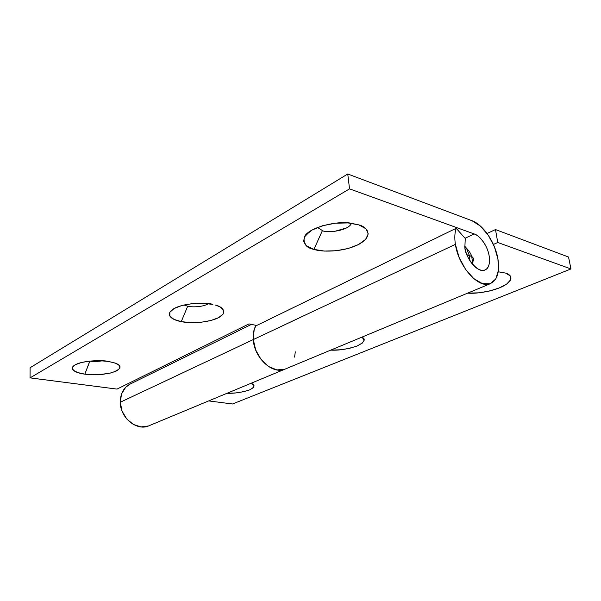 <?xml version="1.0" encoding="UTF-8"?>
<svg xmlns="http://www.w3.org/2000/svg" width="601" height="601" viewBox="0 0 601 601"><rect width="100%" height="100%" fill="white"/><g stroke="black" fill="none" stroke-linecap="round" stroke-linejoin="round"><path stroke-width="0.9" d="M498.244 271.78L505.704 273.109L510.339 275.957L510.67 279.781L506.786 283.972L499.393 287.887L489.657 290.982L478.989 292.83L467.698 293.115C475.797 294.054 495.029 291.252 505.186 285.024C514.787 278.894 510.504 274.477 505.704 273.109L498.244 271.78M285.648 368.871C273.463 375.392 254.178 358.316 253.276 339.58L120.268 402.249C120.177 418.153 137.434 431.736 149.341 425.598M487.058 233.496L495.487 229.559L568.546 257.033L570.95 268.947L497.756 242.473L493.406 244.449L497.756 242.473L495.487 229.559L568.546 257.033L570.95 268.947L232.534 403.985L570.95 268.947L497.756 242.473L495.487 229.559L487.058 233.496M208.682 400.912L232.534 403.985L208.682 400.912M361.96 337.116L364.168 340.113L362.26 343.118L357.122 345.996L349.564 348.317L340.714 349.767L330.73 350.113C338.611 350.578 347.416 349.204 357.122 345.996C364.514 342.224 366.129 339.264 361.96 337.116M250.993 383.303L253.983 385.481L253.261 387.735L249.558 389.921L243.473 391.739L235.923 392.919L226.983 393.294C234.285 393.542 241.812 392.423 249.558 389.921C254.997 387.036 255.478 384.835 250.993 383.303M129.884 384.189C123.543 387.705 120.335 393.723 120.268 402.249L253.276 339.58C252.893 334.058 253.795 329.31 255.981 325.329L254.14 329.814L253.276 339.58L255.733 350.06L261.127 359.548L268.594 366.527L276.903 369.915L284.739 369.247L276.903 369.915L268.594 366.527L261.127 359.548L255.733 350.06L253.276 339.58C254.163 357.129 271.336 373.807 283.634 369.607M130.267 384.001L125.714 387.224L121.567 393.873L120.268 402.249L122.048 411.046L126.653 418.859L133.332 424.434L141.002 426.913L148.455 425.966M317.531 227.456L322.429 230.574L313.91 249.385C306.367 247.958 303.159 243.863 304.286 237.087C308.336 226.953 339.182 220.514 350.744 223.181L358.88 224.902L348.047 222.926L335.185 223.234L322.444 225.773L311.934 230.1L305.316 235.479L303.497 241.024L306.57 245.892L313.91 249.385L324.352 251.068L336.387 250.73L348.355 248.438L358.594 244.487L365.603 239.401L368.248 233.887L365.941 228.778L358.88 224.902C366.91 226.817 374.611 235.682 358.594 244.487C341.563 252.841 320.318 251.796 313.91 249.385L322.429 230.574C325.697 233.256 348.648 231.13 351.405 223.264M183.906 304.985L187.685 306.217L181.262 321.633C175.507 320.618 166.612 317.283 170.218 311.709C176.859 302.889 206.767 301.852 212.859 304.422L202.958 303.25L192.004 303.64L181.795 305.518L174.012 308.576L169.85 312.295L169.85 316.073L173.899 319.341L181.262 321.633L190.81 322.639L201.155 322.249L210.861 320.513L218.546 317.674L223.069 314.12L223.662 310.349L220.124 306.931L215.436 305.068C222.903 306.728 228.928 313.211 216.6 318.598C203.844 323.669 187.332 323.045 181.262 321.633L187.685 306.217C190.93 307.186 202.379 307.404 208.479 303.693M89.804 361.081L84.839 374.145C79.197 373.484 69.739 370.832 73.014 366.482C78.476 360.457 102.32 359.819 108.255 361.396L99.225 360.683L89.692 361.088L81.203 362.561L75.125 364.837L72.39 367.557L73.345 370.276L77.739 372.575L84.839 374.145L93.561 374.761L102.636 374.355L110.779 372.981L116.827 370.84L119.869 368.218L119.374 365.498L115.324 363.094L108.255 361.396L115.91 363.32C122.596 366.182 121.094 369.345 111.418 372.815C100.066 374.919 91.209 375.362 84.839 374.145L89.917 361.096C92.817 361.689 97.031 361.592 102.561 360.81M464.866 247.604L465.257 238.454L456.182 228.29L255.628 325.99C253.69 329.851 252.908 334.389 253.276 339.58L455.393 244.359L253.276 339.58C252.886 334.374 253.667 329.844 255.628 325.99L456.182 228.29C454.687 232.692 454.424 238.049 455.393 244.359C454.424 238.049 454.687 232.692 456.182 228.29L465.257 238.454L464.866 247.604C465.099 257.205 478.621 274.274 484.999 269.902C488.696 268.549 490.078 263.884 489.161 255.913C490.003 260.811 489.567 264.643 487.847 267.392C486.111 270.149 483.565 270.991 480.207 269.932C476.841 268.842 473.641 266.108 470.621 261.743C467.608 257.356 465.692 252.645 464.866 247.604M471.995 220.725C483.227 224.699 495.269 242.594 497.928 258.918C499.957 272.854 497.027 281.23 489.146 284.048C477.487 287.804 458.3 265.657 455.393 244.359L459.059 257.296L465.565 269.383L473.836 278.669L482.505 283.68L490.198 283.74L495.765 278.977L498.447 270.247L497.928 258.918L494.345 246.635L488.215 235.141L480.402 226.059L471.995 220.725L347.746 173.997L30.103 367.729L30.05 377.886L117.022 389.095L30.05 377.886L30.103 367.729L347.746 173.997L349.542 188.864L30.05 377.886L349.542 188.864L474.204 233.954C478.847 234.878 487.576 245.261 489.161 255.913C488.32 251.023 486.449 246.448 483.557 242.18C480.657 237.921 477.54 235.179 474.204 233.954L465.091 238.266L474.204 233.954L349.542 188.864L347.746 173.997L471.995 220.725M351.427 223.264C350.879 224.902 349.279 226.442 346.634 227.892L334.622 231.393M99.586 361.246L89.917 361.096M256.695 325.472L248.994 323.901L117.022 389.095L248.994 323.901L256.695 325.472M294.573 357.107L295.309 351.848M464.663 246.117L466.496 248.213L469.313 255.387L471.755 256.537C473.806 257.972 474.144 259.715 472.784 261.758C474.144 259.715 473.806 257.972 471.755 256.537L466.894 254.764L469.313 255.387L469.569 260.12L469.313 255.387L466.496 248.213L464.663 246.117M285.092 369.112L148.815 425.824M251.451 324.397L130.101 384.084M304.286 237.087L309.913 231.355M170.218 311.709L172.57 309.485M73.014 366.482L74.111 365.491M490.529 283.612L285.107 369.104M484.301 270.202L484.999 269.902M464.731 246.703L466.496 248.213C469.336 251.241 471.094 254.013 471.755 256.537L472.777 264.523"/></g></svg>
